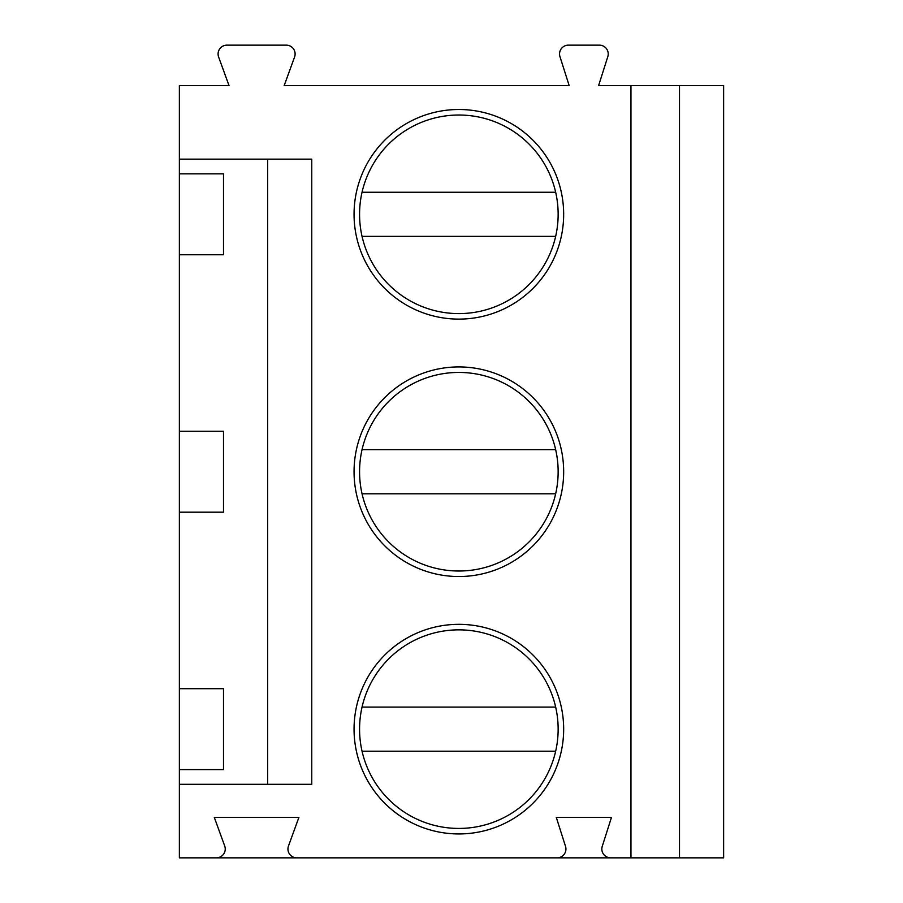 <?xml version="1.0" encoding="UTF-8"?>
<svg xmlns="http://www.w3.org/2000/svg" width="903" height="903" viewBox="0 0 903 903"><rect width="100%" height="100%" fill="white"/><g stroke="black" fill="none" stroke-linecap="round" stroke-linejoin="round"><path stroke-width="1.35" d="M679.496 85.604L679.496 857.85L723.63 857.85L723.63 85.604L598.599 85.604L607.809 56.652A8.827 8.827 0 0 0 599.4 45.15L568.371 45.15A8.827 8.827 0 0 0 559.962 56.652L569.172 85.604L284.174 85.604L294.581 56.991A8.827 8.827 0 0 0 286.285 45.15L226.913 45.15A8.827 8.827 0 0 0 218.616 56.991L229.023 85.604L179.37 85.604L179.37 159.154L311.761 159.154L311.761 784.301L179.37 784.301L179.37 857.85L216.415 857.85A8.827 8.827 0 0 0 224.712 846.009L214.304 817.396L298.893 817.396L288.486 846.009A8.827 8.827 0 0 0 296.782 857.85L216.415 857.85M630.96 85.604L630.96 857.85L610.665 857.85A8.827 8.827 0 0 1 602.256 846.348L611.466 817.396L556.304 817.396L565.515 846.348A8.827 8.827 0 0 1 557.106 857.85L296.782 857.85M354.055 729.139A104.804 104.804 0 0 1 458.859 624.334A104.804 104.804 0 0 1 563.664 729.139A104.804 104.804 0 0 1 458.859 833.943A104.804 104.804 0 0 1 354.055 729.139M354.055 471.727A104.804 104.804 0 0 1 458.859 366.923A104.804 104.804 0 0 1 563.664 471.727A104.804 104.804 0 0 1 458.859 576.532A104.804 104.804 0 0 1 354.055 471.727M354.055 214.304A104.804 104.804 0 0 1 458.859 109.5A104.804 104.804 0 0 1 563.664 214.304A104.804 104.804 0 0 1 458.859 319.109A104.804 104.804 0 0 1 354.055 214.304M179.37 784.301L179.37 159.154M179.37 173.861L223.504 173.861L223.504 254.759L179.37 254.759M179.37 769.593L223.504 769.593L223.504 688.696L179.37 688.696M179.37 512.182L223.504 512.182L223.504 431.273L179.37 431.273M267.627 784.301L267.627 159.154M557.106 857.85L610.665 857.85M679.496 857.85L630.96 857.85M359.563 729.139A99.285 99.285 0 0 0 458.859 828.435A99.285 99.285 0 0 0 558.144 729.139A99.285 99.285 0 0 0 458.859 629.854A99.285 99.285 0 0 0 359.563 729.139M555.661 707.083L362.047 707.083M362.047 751.206L555.661 751.206M359.563 471.727A99.285 99.285 0 0 0 458.859 571.012A99.285 99.285 0 0 0 558.144 471.727A99.285 99.285 0 0 0 458.859 372.431A99.285 99.285 0 0 0 359.563 471.727M362.047 493.794L555.661 493.794M555.661 449.66L362.047 449.66M359.563 214.304A99.285 99.285 0 0 0 458.859 313.601A99.285 99.285 0 0 0 558.144 214.304A99.285 99.285 0 0 0 458.859 115.02A99.285 99.285 0 0 0 359.563 214.304M362.047 236.372L555.661 236.372M555.661 192.249L362.047 192.249"/></g></svg>

